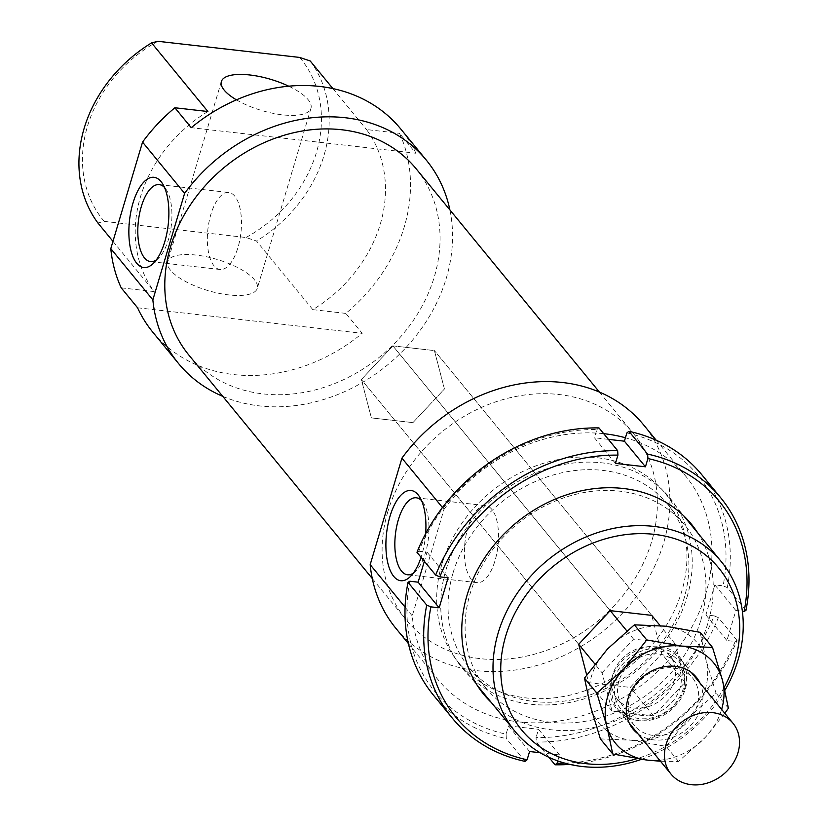 <?xml version="1.0" encoding="UTF-8"?>
<svg xmlns="http://www.w3.org/2000/svg" width="826" height="826" viewBox="0 0 826 826"><rect width="100%" height="100%" fill="white"/><g stroke="black" fill="none" stroke-linecap="round" stroke-linejoin="round"><path stroke-width="0.62" stroke-dasharray="4.13 3.1" d="M622.154 713.757A40.071 33.422 140.6 0 0 673.004 708.378A40.071 33.422 140.6 0 0 680.407 659.189A40.071 33.422 140.6 0 0 676.711 655.462A40.071 33.422 140.6 0 0 625.86 660.841A40.071 33.422 140.6 0 0 618.457 710.03A40.071 33.422 140.6 0 0 622.154 713.757M620.398 702.265A34.062 28.414 140.6 0 0 663.619 697.691A34.062 28.414 140.6 0 0 669.917 655.885A34.062 28.414 140.6 0 0 666.778 652.716A34.062 28.414 140.6 0 0 623.558 657.289A34.062 28.414 140.6 0 0 617.259 699.106A34.062 28.414 140.6 0 0 620.398 702.265M626.242 709.379A34.062 28.414 140.6 0 0 669.463 704.815A34.062 28.414 140.6 0 0 675.761 662.999A34.062 28.414 140.6 0 0 672.622 659.84A34.062 28.414 140.6 0 0 629.402 664.403A34.062 28.414 140.6 0 0 623.103 706.22A34.062 28.414 140.6 0 0 626.242 709.379M392.877 345.867L361.365 379.526L371.401 417.904L412.938 422.623L444.44 388.974L434.404 350.596L392.877 345.867L361.365 379.526L371.401 417.904L412.938 422.623L444.44 388.974L434.404 350.596L392.877 345.867L610.197 610.641L392.877 345.867M602.051 672.767L633.563 639.117L675.09 643.836L685.126 682.214L653.624 715.874L612.087 711.145L602.051 672.767L594.792 663.918M578.685 644.301L361.365 379.526L578.685 644.301M633.563 639.117L626.81 630.888M675.09 643.836L660.16 625.643M651.724 615.37L434.404 350.596L651.724 615.37L661.76 653.748L630.248 687.397L588.721 682.679L586.687 674.925M612.087 711.145L588.721 682.679M685.126 682.214L661.76 653.748M653.624 715.874L630.248 687.397M442.457 507.515L443.996 509.384L412.236 615.897A160.285 133.709 140.6 0 0 437.904 679.54A160.285 133.709 140.6 0 0 585.004 714.913A160.285 133.709 140.6 0 0 705.683 594.214A160.285 133.709 140.6 0 0 685.704 476.158A160.285 133.709 140.6 0 0 625.437 437.759M412.236 615.897L405.081 607.172M395.85 628.287A160.285 133.709 140.6 0 0 542.94 663.67A160.285 133.709 140.6 0 0 663.619 542.971A160.285 133.709 140.6 0 0 643.64 424.915M188.855 355.046A146.925 122.568 140.6 0 0 323.689 387.477A146.925 122.568 140.6 0 0 434.311 276.834A146.925 122.568 140.6 0 0 415.994 168.607M387.848 511.593A146.925 122.568 140.6 0 0 406.175 619.82A146.925 122.568 140.6 0 0 541.009 652.251A146.925 122.568 140.6 0 0 651.631 541.608A146.925 122.568 140.6 0 0 633.315 433.382A146.925 122.568 140.6 0 0 498.47 400.951A146.925 122.568 140.6 0 0 387.848 511.593M236.453 99.853A46.752 16.221 16.6 0 0 282.606 114.855A46.752 16.221 16.6 0 0 310.979 108.268A46.752 16.221 16.6 0 0 308.139 99.688A46.752 16.221 16.6 0 0 288.728 86.193M170.528 270.226A46.752 16.221 -163.4 0 1 167.688 261.635A46.752 16.221 -163.4 0 1 206.459 256.752A46.752 16.221 -163.4 0 1 254.449 279.766A46.752 16.221 -163.4 0 1 257.289 288.357A46.752 16.221 -163.4 0 1 218.518 293.24A46.752 16.221 -163.4 0 1 170.528 270.226M222.752 396.346A160.285 133.709 140.6 0 0 446.298 278.197A160.285 133.709 140.6 0 0 449.891 209.918M152.82 332.197A160.285 133.709 140.6 0 0 362.191 333.322L345.836 313.395A160.285 133.709 140.6 0 0 404.244 226.944A160.285 133.709 140.6 0 0 399.516 133.316L415.881 153.244L191.24 127.689M156.248 260.004A38.739 16.603 -83.5 0 0 158.84 257.867A38.739 16.603 -83.5 0 0 171.364 224.982A38.739 16.603 -83.5 0 0 166.553 190.114A38.739 16.603 -83.5 0 0 165.241 188.287A38.739 16.603 -83.5 0 0 164.498 187.45M234.791 196.196A38.739 16.603 -83.5 0 0 228.792 192.52A38.739 16.603 -83.5 0 0 209.081 221.636A38.739 16.603 -83.5 0 0 214.027 265.827A38.739 16.603 -83.5 0 0 220.026 269.503A38.739 16.603 -83.5 0 0 239.736 240.387A38.739 16.603 -83.5 0 0 234.791 196.196M413.289 573.182A38.739 16.603 -83.5 0 0 415.891 571.045A38.739 16.603 -83.5 0 0 428.415 538.149A38.739 16.603 -83.5 0 0 423.593 503.282A38.739 16.603 -83.5 0 0 422.292 501.454A38.739 16.603 -83.5 0 0 421.549 500.618M491.831 509.374A38.739 16.603 -83.5 0 0 485.833 505.698A38.739 16.603 -83.5 0 0 466.132 534.804A38.739 16.603 -83.5 0 0 471.078 579.005A38.739 16.603 -83.5 0 0 477.077 582.671A38.739 16.603 -83.5 0 0 496.777 553.565A38.739 16.603 -83.5 0 0 491.831 509.374M441.9 564.21A133.575 111.417 140.6 0 0 458.554 662.586A133.575 111.417 140.6 0 0 581.143 692.074A133.575 111.417 140.6 0 0 681.708 591.488A133.575 111.417 140.6 0 0 665.054 493.101A133.575 111.417 140.6 0 0 542.465 463.623A133.575 111.417 140.6 0 0 441.9 564.21M641.43 759.352A133.575 111.417 140.6 0 0 724.908 690.299M345.836 313.395L312.827 309.647A133.575 111.417 140.6 0 0 380.259 224.218A133.575 111.417 140.6 0 0 366.507 129.558L399.516 133.316M312.827 309.647L256.514 241.027L245.983 237.506L104.21 221.378L97.902 222.989M310.194 60.948A133.575 111.417 -39.4 0 1 323.947 155.608A133.575 111.417 -39.4 0 1 256.514 241.027M245.983 237.506A127.555 106.409 140.6 0 0 316.451 152.428A127.555 106.409 140.6 0 0 299.673 57.428M112.966 241.347L154.214 291.599L121.205 287.84M207.894 111.52A133.575 111.417 140.6 0 0 140.461 196.939A133.575 111.417 140.6 0 0 154.214 291.599M157.9 41.3A127.555 106.409 140.6 0 0 87.442 126.378A127.555 106.409 140.6 0 0 104.21 221.378M137.56 307.768L362.191 333.322M332.888 88.599L366.507 129.558M724.216 687.304A127.555 106.409 -39.4 0 1 636.856 758.681M425.648 533.668A45.409 19.473 96.5 0 1 421.074 557.302M415.881 153.244A160.285 133.709 140.6 0 0 400.61 128.815M603.692 433.671A160.285 133.709 140.6 0 0 443.996 509.384M453.061 572.831A128.557 107.246 -39.4 0 1 549.858 476.024A128.557 107.246 -39.4 0 1 667.842 504.397A128.557 107.246 -39.4 0 1 683.866 599.087A128.557 107.246 -39.4 0 1 587.069 695.905A128.557 107.246 -39.4 0 1 469.085 667.522A128.557 107.246 -39.4 0 1 453.061 572.831M700.923 619.872A128.557 107.246 140.6 0 0 684.899 525.181A128.557 107.246 140.6 0 0 566.915 496.808A128.557 107.246 140.6 0 0 470.118 593.615A128.557 107.246 140.6 0 0 486.142 688.306A128.557 107.246 140.6 0 0 604.136 716.689A128.557 107.246 140.6 0 0 700.923 619.872M686.974 597.25A134.235 111.975 140.6 0 0 602.443 462.89A134.235 111.975 140.6 0 0 445.978 569.837A134.235 111.975 140.6 0 0 530.509 704.196A134.235 111.975 140.6 0 0 686.974 597.25M697.836 533.049A134.235 111.975 -39.4 0 1 708.006 622.876A134.235 111.975 -39.4 0 1 613.109 721.841A134.235 111.975 -39.4 0 1 491.336 702.534M615.463 463.396L594.441 437.77L596.899 429.51A170.301 142.062 140.6 0 0 418.813 551.231L416.975 552.305M598.964 427.909L596.899 429.51M745.961 610.383L727.262 587.606L723.091 585.84A170.301 142.062 140.6 0 0 626.872 432.917M701.863 474.805A173.646 144.849 -39.4 0 1 727.262 587.606M569.754 764.38A173.646 144.849 140.6 0 0 737.009 640.398L735.171 641.482L726.911 640.542L735.863 610.528L742.367 611.271M735.863 610.528L714.831 584.901L723.091 585.84M735.171 641.482A170.301 142.062 -39.4 0 1 564.808 763.131M548.856 757.287L536.322 742.016L536.053 737.577A170.301 142.062 140.6 0 0 714.139 615.855L705.879 614.916L714.831 584.901M737.009 640.398L718.321 617.621A173.646 144.849 -39.4 0 1 536.322 742.016M540.121 752.723L559.553 754.933L557.767 760.911M559.553 754.933L538.521 729.306L536.053 737.577M418.813 551.231L427.073 552.171L424.347 561.298M448.105 577.787L427.073 552.171M608.359 439.36L594.441 437.77M409.872 581.236A170.301 142.062 140.6 0 0 506.08 734.169L508.548 725.899L538.521 729.306M714.139 615.855L718.321 617.621M506.08 734.169L506.348 738.609A173.646 144.849 -39.4 0 1 433.423 695.131M525.037 761.386L506.348 738.609M529.569 751.526L508.548 725.899M726.911 640.542L705.879 614.916M724.825 713.313L705.445 737.236A63.447 52.926 140.6 0 0 721.573 709.596A63.447 52.926 140.6 0 0 721.625 709.41M600.368 738.888L631.26 740.21A63.447 52.926 -39.4 0 1 590.445 706.085A63.447 52.926 -39.4 0 1 591.313 676.711A63.447 52.926 -39.4 0 1 607.44 649.06A63.447 52.926 -39.4 0 1 665.26 626.16A63.447 52.926 -39.4 0 1 706.085 660.284A63.447 52.926 -39.4 0 1 705.218 689.669A63.447 52.926 -39.4 0 1 689.09 717.309L716.008 693.086L706.085 660.284L700.128 632.324M684.981 687.366A40.908 34.124 140.6 0 0 659.22 646.417A40.908 34.124 140.6 0 0 611.539 679.013A40.908 34.124 140.6 0 0 637.3 719.952A40.908 34.124 140.6 0 0 684.981 687.366M615.886 680.985A37.562 31.336 -39.4 0 1 644.166 652.695A37.562 31.336 -39.4 0 1 678.642 660.996A37.562 31.336 -39.4 0 1 683.329 688.657A37.562 31.336 -39.4 0 1 655.049 716.947A37.562 31.336 -39.4 0 1 620.574 708.656A37.562 31.336 -39.4 0 1 615.886 680.985M629.732 697.856A37.562 31.336 -39.4 0 1 658.012 669.566A37.562 31.336 -39.4 0 1 692.487 677.857A37.562 31.336 -39.4 0 1 697.175 705.528A37.562 31.336 -39.4 0 1 668.895 733.818A37.562 31.336 -39.4 0 1 634.42 725.527A37.562 31.336 -39.4 0 1 629.732 697.856M638.002 733.839A40.908 34.124 140.6 0 0 701.336 707.293A40.908 34.124 140.6 0 0 699.942 682.999M659.685 760.261A63.447 52.926 140.6 0 0 705.445 737.236L678.518 761.469L660.48 761.231M631.26 740.21L666.128 746.374L689.09 717.309A63.447 52.926 -39.4 0 1 631.26 740.21M678.518 761.469L666.128 746.374M728.398 708.181L716.008 693.086M680.407 659.189L691.248 672.395M669.917 655.885L675.761 662.999M617.259 699.106L623.103 706.22M618.457 710.03L629.298 723.235M408.405 643.588L437.904 679.54M372.268 578.51L406.175 619.82M221.368 81.557L167.688 261.635M159.242 184.611L228.792 192.52M416.294 497.789L485.833 505.698M458.554 662.586L477.18 685.281M665.054 493.101L683.68 515.796M415.891 571.045L410.574 576.352M423.593 503.282L419.618 496.922M477.077 582.671L407.528 574.762M158.84 257.867L153.533 263.184M166.553 190.114L162.567 183.744M220.026 269.503L150.487 261.584M310.979 108.268L257.289 288.357M599.408 392.082L633.315 433.382M656.195 440.217L685.704 476.158M667.842 504.397L684.899 525.181M486.142 688.306L469.085 667.522M678.642 660.996L692.487 677.857M634.42 725.527L620.574 708.656"/><path stroke-width="1.24" d="M674.728 777.813A40.071 33.422 140.6 0 0 725.579 772.434A40.071 33.422 140.6 0 0 732.982 723.246A40.071 33.422 140.6 0 0 729.296 719.529A40.071 33.422 140.6 0 0 678.445 724.898A40.071 33.422 140.6 0 0 671.032 774.096A40.071 33.422 140.6 0 0 674.728 777.813M594.792 663.918L578.685 644.301L610.197 610.641L651.724 615.37L660.16 625.643M626.81 630.888L610.197 610.641M405.081 607.172L370.182 564.643A160.285 133.709 140.6 0 0 395.85 628.287L408.405 643.588M599.408 392.082L415.994 168.607A146.925 122.568 140.6 0 0 281.15 136.176A146.925 122.568 140.6 0 0 170.538 246.819A146.925 122.568 140.6 0 0 188.855 355.046L372.268 578.51M288.728 86.193A46.752 16.221 16.6 0 0 221.368 81.557A46.752 16.221 16.6 0 0 224.207 90.148A46.752 16.221 16.6 0 0 236.453 99.853M152.862 299.869L110.798 248.626L142.547 142.113L184.611 193.367L152.862 299.869A160.285 133.709 140.6 0 0 178.53 363.512A160.285 133.709 140.6 0 0 222.752 396.346M110.798 248.626A160.285 133.709 140.6 0 0 121.205 287.84L137.56 307.768A160.285 133.709 140.6 0 0 152.82 332.197L178.53 363.512M164.498 187.45A38.739 16.603 -83.5 0 0 159.242 184.611A38.739 16.603 -83.5 0 0 139.542 213.727A38.739 16.603 -83.5 0 0 144.488 257.918A38.739 16.603 -83.5 0 0 150.487 261.584A38.739 16.603 -83.5 0 0 156.248 260.004M136.703 263.236A45.409 19.473 96.5 0 1 132.986 203.062A45.409 19.473 96.5 0 1 161.039 181.596A45.409 19.473 96.5 0 1 162.567 183.744A45.409 19.473 96.5 0 1 168.215 224.62A45.409 19.473 96.5 0 1 153.533 263.184A45.409 19.473 96.5 0 1 136.703 263.236M421.549 500.618A38.739 16.603 -83.5 0 0 416.294 497.789A38.739 16.603 -83.5 0 0 396.583 526.895A38.739 16.603 -83.5 0 0 401.529 571.086A38.739 16.603 -83.5 0 0 407.528 574.762A38.739 16.603 -83.5 0 0 413.289 573.182M421.074 557.302A45.409 19.473 96.5 0 1 410.574 576.352A45.409 19.473 96.5 0 1 393.744 576.414A45.409 19.473 96.5 0 1 390.027 516.229A45.409 19.473 96.5 0 1 418.08 494.774A45.409 19.473 96.5 0 1 419.618 496.922A45.409 19.473 96.5 0 1 425.648 533.668M724.908 690.299A133.575 111.417 140.6 0 0 738.021 660.098A133.575 111.417 140.6 0 0 721.366 561.721A133.575 111.417 140.6 0 0 598.788 532.233A133.575 111.417 140.6 0 0 498.223 632.819A133.575 111.417 140.6 0 0 514.877 731.206A133.575 111.417 140.6 0 0 641.43 759.352M636.856 758.681A127.555 106.409 -39.4 0 1 505.719 635.999A127.555 106.409 -39.4 0 1 654.398 534.37A127.555 106.409 -39.4 0 1 734.727 662.049A127.555 106.409 -39.4 0 1 724.216 687.304M112.966 241.347L97.902 222.989A133.575 111.417 -39.4 0 1 84.149 128.329A133.575 111.417 -39.4 0 1 151.581 42.9L157.9 41.3L299.673 57.428L310.194 60.948L332.888 88.599M449.891 209.918A160.285 133.709 140.6 0 0 426.319 160.141L400.61 128.815A160.285 133.709 140.6 0 0 191.24 127.689L174.885 107.762L207.894 111.52L151.581 42.9M586.687 674.925L578.685 644.301M370.182 564.643L401.932 458.141L442.457 507.515M174.885 107.762A160.285 133.709 140.6 0 0 142.547 142.113M426.319 160.141A160.285 133.709 140.6 0 0 184.611 193.367M625.437 437.759A160.285 133.709 140.6 0 0 603.692 433.671M656.195 440.217L643.64 424.915A160.285 133.709 140.6 0 0 401.932 458.141M491.336 702.534A134.235 111.975 -39.4 0 1 467.01 595.453A134.235 111.975 -39.4 0 1 574.297 492.533A134.235 111.975 -39.4 0 1 697.836 533.049M435.663 575.082L439.845 576.847A170.301 142.062 -39.4 0 1 617.931 455.126L617.662 450.686A173.646 144.849 140.6 0 0 435.663 575.082L416.975 552.305A173.646 144.849 -39.4 0 1 598.964 427.909L617.662 450.686M647.904 458.544A170.301 142.062 -39.4 0 1 744.112 611.467L745.961 610.383A173.646 144.849 140.6 0 0 720.561 497.572A173.646 144.849 140.6 0 0 647.636 454.104L647.904 458.544L645.447 466.804L615.463 463.396L617.931 455.126M647.636 454.104L628.947 431.327A173.646 144.849 -39.4 0 1 701.863 474.805L720.561 497.572M742.367 611.271L744.112 611.467M564.808 763.131A170.301 142.062 -39.4 0 1 557.085 763.203L555.02 764.793A173.646 144.849 140.6 0 0 569.754 764.38M555.02 764.793L548.856 757.287M557.767 760.911L557.085 763.203M439.845 576.847L448.105 577.787L439.153 607.802L430.904 606.862L426.722 605.097L408.023 582.32L409.872 581.236L418.121 582.175L424.347 561.298M628.947 431.327L626.872 432.917L624.415 441.187L608.359 439.36M645.447 466.804L624.415 441.187M426.722 605.097A173.646 144.849 140.6 0 0 452.121 717.908L433.423 695.131A173.646 144.849 -39.4 0 1 408.023 582.32M439.153 607.802L418.121 582.175M452.121 717.908A173.646 144.849 140.6 0 0 525.037 761.386L527.112 759.786A170.301 142.062 -39.4 0 1 430.904 606.862M527.112 759.786L529.569 751.526L540.121 752.723M721.625 709.41A63.447 52.926 140.6 0 0 722.44 680.211L728.398 708.181L724.825 713.313M660.48 761.231L647.625 760.147L612.758 753.983L606.8 726.023L596.878 693.221L623.795 668.998A63.447 52.926 140.6 0 0 607.668 696.638A63.447 52.926 140.6 0 0 606.8 726.023A63.447 52.926 140.6 0 0 647.625 760.147A63.447 52.926 140.6 0 0 659.685 760.261M712.518 647.419L722.44 680.211A63.447 52.926 140.6 0 0 681.626 646.087L712.518 647.419L700.128 632.324L665.26 626.16L634.368 624.838L607.44 649.06L584.488 678.125L590.445 706.085L600.368 738.888L612.758 753.983M699.942 682.999A40.908 34.124 140.6 0 0 662.555 667.098A40.908 34.124 140.6 0 0 627.905 698.941A40.908 34.124 140.6 0 0 638.002 733.839M681.626 646.087A63.447 52.926 140.6 0 0 623.795 668.998L646.758 639.933L681.626 646.087M596.878 693.221L584.488 678.125M646.758 639.933L634.368 624.838M691.248 672.395L732.982 723.246M629.298 723.235L671.032 774.096M477.18 685.281L514.877 731.206M683.68 515.796L721.366 561.721"/></g></svg>
